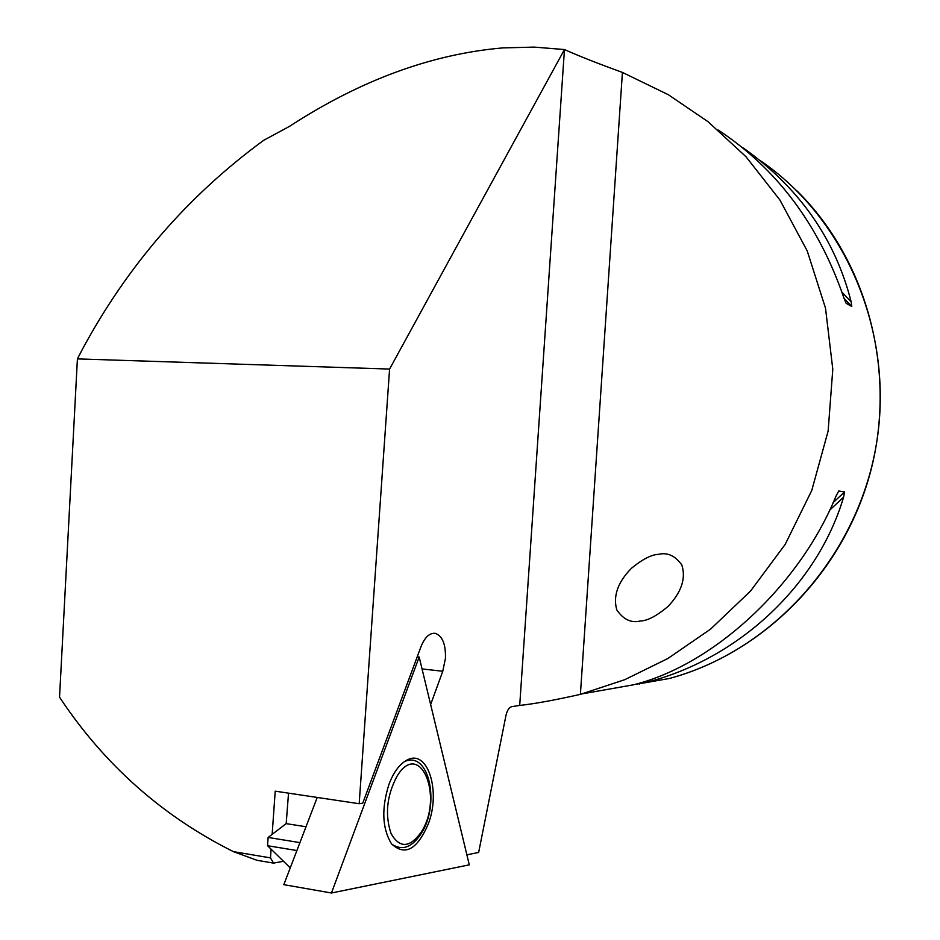 <?xml version="1.0" encoding="UTF-8"?>
<svg xmlns="http://www.w3.org/2000/svg" width="940" height="940" viewBox="0 0 940 940"><rect width="100%" height="100%" fill="white"/><g stroke="black" fill="none" stroke-linecap="round" stroke-linejoin="round"><path stroke-width="1.41" d="M658.517 554.353C651.479 554.6 642.443 559.253 631.422 568.312C617.745 582.295 612.868 596.183 616.816 609.954C623.42 619.542 631.234 623.232 640.234 621.023C647.519 620.823 656.872 615.888 668.258 606.23C681.559 592.036 686.082 578.276 681.817 564.964C675.132 555.705 667.365 552.168 658.517 554.353M430.637 704.53L442.775 671.254L445.454 658.282C445.819 644.335 442.47 636.039 435.396 633.395C429.674 632.714 424.88 637.097 421.038 646.556L362.734 803.207L359.186 803.724L389.583 369.068L564.458 49.55L519.702 705.435C534.178 703.872 554.412 700.183 580.391 694.355L624.677 679.714L667.894 658.493L710.57 629.13L750.519 591.084L785.135 544.483L811.761 490.457L828.128 431.084L832.793 369.232L825.508 308.179L807.237 250.957L779.906 199.997L746.008 156.745L708.067 121.73L668.352 94.717L622.421 72.427C597.711 63.438 578.394 55.812 564.458 49.55L534.155 47.106L502.806 47.893C431.495 54.074 360.408 80.217 289.532 126.336L263.647 140.33C187.824 195.873 127.206 265.903 81.804 350.397L77.409 358.892L389.583 369.068M742.659 147.521C798.977 187.354 835.143 238.807 851.17 301.857L851.781 306.522L846.094 303.268L843.779 297.569C818.623 224.484 776.722 168.624 718.101 129.967M843.591 497.143C817.142 586.454 737.019 659.727 645.416 682.605L634.947 684.449C714.012 664.251 799.388 585.761 836.048 496.014L838.786 490.974L844.59 491.914L843.591 497.143L829.55 510.279M466.886 854.848L478.648 852.439L505.943 715.563C507.13 710.358 509.081 707.385 511.771 706.645L519.702 705.435M233.449 851.652L270.485 857.879L273.528 863.108L257.043 860.312L233.449 851.652C162.209 816.073 104.234 764.584 59.537 697.186L77.409 358.892M270.485 857.879L271.096 849.184M272.154 834.368L275.209 791.163L359.186 803.724M273.528 863.108L283.481 861.275M388.96 784.324C393.649 772.045 399.653 763.973 406.985 760.084C427.488 748.499 441.119 790.634 428.346 823.804C417.149 849.795 404.846 856.434 391.44 843.721C382.169 828.375 381.335 808.576 388.96 784.324M469.295 864.847L331.456 893L419.181 657.025L469.295 864.847M331.456 893L283.821 884.669L317.227 797.449M417.219 656.813L419.181 657.025M288.533 793.149L286.183 823.628L268.123 837.446L267.536 845.706L290.249 867.879M306.005 826.754L286.183 823.628M299.93 842.616L268.123 837.446M296.887 850.547L267.536 845.706M760.096 160.493C847.116 219.608 895.55 335.662 875.939 446.817C856.375 557.996 771.235 651.197 669.409 678.468C763.539 653.089 844.026 572.025 870.64 471.375C897.101 370.701 866.962 259.522 796.603 190.526M851.781 306.522L844.05 298.391M851.17 301.857L841.911 292.129M639.353 684.109L640.868 682.687M833.122 502.653L844.59 491.914M645.416 682.605L647.731 680.431M622.421 72.427L580.391 694.355M422.048 668.939L442.775 671.254M393.143 845.178L391.839 844.249M421.285 832.018C409.887 847.951 399.841 848.538 391.134 833.757C384.777 814.863 386.74 795.687 397.009 776.24C419.886 738.417 444.256 796.721 421.285 832.018M404.494 761.553L404.717 761.459C429.51 750.649 440.143 804.546 421.296 833.416C412.072 847.492 402.238 851.088 391.792 844.179M433.963 633.255L435.396 633.395M582.565 693.791L633.995 684.72M644.288 682.898L669.409 678.468M405.822 760.707L406.985 760.084"/></g></svg>
